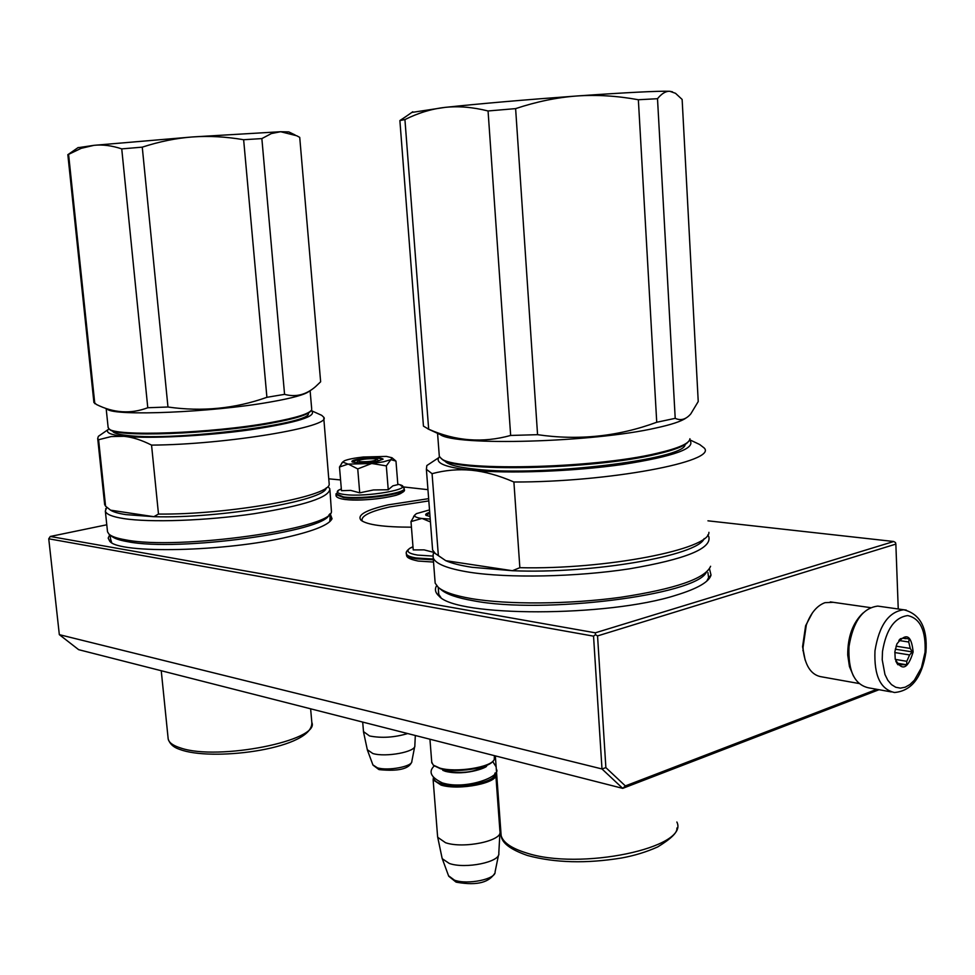 <?xml version="1.0" encoding="UTF-8"?>
<svg xmlns="http://www.w3.org/2000/svg" width="975" height="975" viewBox="0 0 975 975"><rect width="100%" height="100%" fill="white"/><g stroke="black" fill="none" stroke-linecap="round" stroke-linejoin="round"><path stroke-width="1.46" d="M876.83 689.325L625.365 785.923L622.72 788.361L601.989 768.958L59.329 634.652L78.658 649.679L622.72 788.361L879.023 689.715M625.365 785.923L605.877 767.63L601.989 768.958L593.543 636.151L48.75 538.797L50.286 536.469L595.335 632.812L595.457 634.664L593.543 636.151M59.329 634.652L48.75 538.797M595.335 632.812L893.734 541.503L895.513 542.575L895.854 544.099L898.243 608.997M605.877 767.63L597.553 635.919L895.854 544.099M597.553 635.919L595.457 634.664M340.58 479.944L328.965 478.847M106.775 524.782L50.286 536.469M893.734 541.503L707.947 520.821M427.952 489.669L403.553 486.952M428.647 498.652L388.087 504.867C365.686 510.059 356.679 515.19 361.079 520.284C367.209 524.842 383.992 527.146 411.438 527.183M436.617 585.683C434.484 589.302 435.289 592.763 439.018 596.078C455.886 617.029 607.644 617.358 676.321 595.128C697.539 588.595 709.105 581.904 711.019 575.079L709.495 568.791M109.736 534.751L108.188 538.115L109.724 541.21C118.597 554.105 225.932 551.826 288.697 536.774C314.803 530.644 329.245 524.623 332.024 518.737L330.147 513.642M362.505 521.272L362.018 520.357C361.372 515.799 370.537 511.339 389.525 506.963L428.817 500.918M706.765 581.137L708.606 577.639L707.899 572.569M438.433 589.838L438.494 593.933L440.858 597.48M329.769 521.649L330.062 517.786M110.577 539.017L111.662 542.636M431.73 762.023L433.217 765.07L439.725 768.068C455.873 772.956 491.571 767.276 494.252 759.488L494.41 755.649M433.912 765.619L440.468 768.714C455.349 773.187 488.012 768.532 492.814 761.304M433.875 778.184C433.96 780.561 436.556 782.498 441.651 783.973C459.286 789.518 498.079 781.743 494.837 773.467M433.412 777.611L433.132 779.842L441.053 785.082C459.359 790.859 499.627 782.657 495.751 774.089L495.178 772.895M437.543 835.892L437.726 837.306L445.538 842.717C463.491 849.006 502.905 840.767 499.992 831.492M441.955 857.549L442.272 858.719L449.268 863.436C465.282 869.237 500.394 862.046 498.847 853.418M376.923 459.274L374.814 458.762C366.722 458.579 361.103 459.31 357.959 460.931L360.128 461.736C369.501 461.845 375.107 461.017 376.923 459.274L378.909 460.931M363.492 731.591L369.537 735.967C381.639 738.319 394.363 737.514 407.696 733.553M367.307 749.702L372.828 753.517C385.795 757.514 416.045 751.835 414.862 745.704M429.512 509.901L416.337 513.667L414.668 515.251C414.314 516.677 416.678 517.762 421.797 518.481L410.999 521.601L413.229 549.912L424.137 549.876L433.948 552.423M432.851 556.067L417.592 555.092C408.293 553.532 405.746 551.228 409.951 548.206L412.973 546.67M430.024 516.531L425.977 515.312C425.015 514.386 426.258 513.398 429.695 512.338M421.797 518.481L430.219 519.066M430.438 521.954L422.285 518.542M410.999 521.601L414.862 514.873M426.27 515.519L429.743 512.923M383.504 461.809L390.878 459.652L386.319 465.892L372.036 463.527L383.504 461.809M391.999 457.75L386.429 456.41L363.346 457.007C354.4 457.994 348.087 459.249 344.407 460.785L342.7 462.065L348.051 464.112L339.483 467.025L341.482 490.693L350.707 490.401L359.726 492.838L373.462 489.95L388.245 489.755L392.864 485.842L397.849 484.624L395.972 461.077L390.878 459.652L391.999 457.75L395.216 460.432M402.017 491.376C405.344 495.922 363.285 502.04 345.589 499.492M397.812 484.234L400.043 484.77C415.374 488.768 366.21 497.543 344.541 494.52C337.728 493.618 335.717 492.18 338.52 490.218L341.335 488.889M377.557 461.224C365.381 463.162 356.874 463.369 352.024 461.857C351.305 461.053 353.145 460.188 357.545 459.274C371.536 457.178 380.067 457.141 383.126 459.14L377.557 461.224M348.051 464.112L372.036 463.527M388.245 489.755L386.319 465.892M371.426 463.588L357.74 468.914L348.428 464.161M359.726 492.838L357.74 468.914M339.483 467.025L342.725 461.979M352.292 462.028L357.813 459.676C370.524 457.714 378.848 457.592 382.773 459.298L383.126 459.14M805.167 660.16L802.571 646.705L805.618 625.718L812.358 612.97M858.963 683.499L821.913 676.882C811.943 675.456 805.752 667.01 803.351 651.544L803.022 647.595L806.301 625.072C810.7 613.117 816.928 605.646 824.984 602.672L833.138 602.306M853.418 675.955L849.444 666.559L847.726 655.029C847.665 636.87 852.735 622.891 862.924 613.08M891.247 691.909L868.664 687.85C854.551 684.743 847.994 670.995 848.993 646.596C853.076 621.526 862.668 608.022 877.768 606.097L880.803 606.523M925.068 652.153L921.448 667.692L914.392 680.184L909.967 684.499L905.227 687.192L900.4 688.131L895.733 687.253L891.467 684.596L887.798 680.257L884.947 674.468L882.217 659.746L882.485 651.568C886.153 629.436 894.562 617.431 907.688 615.578C920.181 618.357 925.97 630.545 925.068 652.153M894.867 651.739L896.902 643.914C906.08 632.263 911.491 634.957 913.124 651.995C907.883 669.179 901.912 671.543 895.221 659.088L894.867 651.739M899.157 640.1L900.449 638.735L903.74 638.125L909.224 638.93L908.737 642.013L910.26 648.436L912.283 651.909L909.602 654.944L906.799 661.306L906.628 664.767L897.841 664.706L895.806 661.233M905.763 638.686L902.643 638.198M908.737 642.013L898.865 640.477M910.26 648.436L896.037 646.181M912.283 651.909L895.257 649.179M909.602 654.944L894.806 652.555M906.799 661.306L895.282 659.405M903.167 664.548L897.085 663.536M898.816 664.511L897.573 664.304M906.628 664.767L896.842 663.134M638.357 99.743C617.212 95.879 596.749 94.624 576.981 95.977C627.01 92.479 657.93 90.907 669.727 91.284C665.767 91.089 661.684 93.563 657.503 98.707L638.357 99.743L656.736 422.26C618.101 436.508 578.382 440.651 537.566 434.679L515.617 108.615L488.061 110.967C472.729 107.14 458.384 105.946 445.014 107.384L411.803 112.442M576.981 95.977L576.725 96.001C556.957 97.451 536.591 101.656 515.617 108.615M675.492 93.283L682.134 99.45L698.234 401.529L690.775 413.912C685.961 419.457 680.769 420.932 675.212 418.336L656.736 422.26M675.212 418.336L657.503 98.707M669.727 91.284L672.433 91.808M675.541 93.32L669.776 91.284M576.725 96.001C525.038 99.767 481.138 103.557 445.014 107.384M537.566 434.679L510.656 435.447L488.061 110.967M510.656 435.447C482.796 443.211 455.471 441.114 428.671 429.195L423.442 426.136L399.884 120.559L406.563 116.098M685.827 418.153C681.123 421.407 671.178 424.686 655.98 427.988C592.727 442.516 455.069 446.221 440.212 434.57L427.928 428.903M444.844 107.408C431.462 108.92 418.165 112.978 404.93 119.572L399.884 120.559M428.671 429.195L404.93 119.572M689.922 438.75C689.581 443.393 678.746 448.207 657.418 453.192C592.312 469.06 450.523 471.559 440.737 457.97L439.311 456.288L439.152 454.143M688.106 441.931C684.962 445.965 674.481 450.048 656.687 454.179C592.117 469.938 451.583 472.4 441.821 458.872L441.614 458.701M685.072 444.539C685.778 459.335 541.966 476.812 476.129 469.243C457.324 467.33 446.782 464.417 444.503 460.492M689.715 439.774L699.684 444.515L704.072 447.891C718.782 461.346 608.363 482.284 513.898 482.003C498.81 475.459 484.673 471.534 471.498 470.242C508.231 473.911 573.008 471.534 622.598 464.466C674.42 456.337 696.747 448.195 689.593 440.054M432.071 473.679L438.36 555.592L435.24 553.459L432.607 549.997L426.38 469.304L432.071 473.679C445.161 470.157 458.299 469.012 471.498 470.242C446.355 467.549 435.435 463.369 438.726 457.689L439.53 456.678M426.38 469.304L426.831 465.562L436.824 458.945M513.898 482.003L519.858 567.694L512.436 570.716L445.758 560.674L438.36 555.592M519.858 567.694C606.011 569.705 709.898 549.291 708.91 532.338M432.607 549.997L432.364 546.963M704.169 538.59C698.112 555.628 592.288 574.117 512.436 570.716L471.961 567.292C460.553 565.537 451.815 563.331 445.758 560.674L435.667 553.812M710.592 566.292C705.327 578.602 675.407 588.924 620.819 597.273C568.998 604.403 507.427 604.78 471.132 598.553C454.569 595.664 443.613 591.923 438.238 587.316L435.167 583.172L433.205 557.871C435.593 563.903 447.586 568.681 469.182 572.191C507.963 578.321 575.762 577.042 629.387 568.839C685.571 559.248 712.03 548.511 708.788 536.616L707.704 535.019M433.205 557.871L433.144 554.129L434.046 552.289M435.167 583.172L434.911 579.893M438.969 587.913L441.163 589.704C446.452 594.238 457.214 597.931 473.46 600.771C542.819 614.408 695.602 595.164 706.29 572.362M243.64 139.718C226.005 136.719 209.016 135.781 192.684 136.939L280.642 131.722L271.379 133.551L261.861 138.596L243.64 139.718L266.906 397.312C234.999 408.671 202.02 411.901 167.968 407.014L142.265 147.152L121.741 148.882C111.833 145.592 102.607 144.41 94.063 145.324L77.89 147.725M192.684 136.939L192.477 136.951C176.158 138.17 159.425 141.57 142.265 147.152M280.642 131.722L296.729 135.757L299.727 137.377L320.641 381.786L315.461 386.722C306.016 394.851 295.717 397.398 284.566 394.351L266.906 397.312M284.566 394.351L261.861 138.596M280.727 131.722L288.807 131.917L295.157 135.001M192.477 136.951L94.063 145.324M167.968 407.014L147.786 407.733L121.741 148.882M147.786 407.733C130.821 414.168 113.685 413.083 96.403 404.467L93.88 402.151M309.258 391.207C305.407 394.558 292.183 398.202 269.6 402.139C212.05 412.364 114.892 416.423 107.311 409.244M93.953 145.336L81.205 148.322L67.848 154.72M94.807 403.687L68.591 154.379M311.732 409.597C310.245 413.473 296.814 417.751 271.428 422.431C212.477 433.461 113.063 436.958 108.749 428.561L108.103 427.172M310.745 411.023C308.112 414.765 294.864 418.836 270.989 423.235C212.526 434.192 113.99 437.653 109.663 429.293L109.31 429M308.222 413.156C314.791 423.528 176.073 441.273 128.261 435.569C118.219 434.558 112.954 432.961 112.466 430.804M311.305 410.621L321.726 415.35L323.688 417.178C333.072 426.599 226.432 444.637 151.552 445.112C141.692 440.091 132.49 437.153 123.959 436.312C149.687 438.921 205.664 436.069 250.368 429.78C297.546 422.553 317.85 416.167 311.305 410.621L311.196 410.56M98.597 439.725L105.58 506.208L104.654 504.562L97.695 438.421L98.597 439.725L111.211 436.568L123.959 436.312C110.87 434.947 105.58 432.717 108.067 429.609L108.981 428.768M321.726 415.35L320.617 414.85M319.239 414.217L320.617 414.826M97.695 438.421L98.39 436.312L102.338 433.582M151.552 445.112L158.486 514.057L153.855 516.689L110.577 510.169L105.58 506.208M158.486 514.057C228.174 514.898 328.928 496.689 329.221 484.404L323.785 418.251M104.654 504.562L104.581 503.917M326.247 487.853C326.064 500.419 220.447 518.773 153.855 516.689L125.824 514.617C118.438 513.472 113.344 511.985 110.577 510.169L109.724 509.523M329.94 490.169L331.451 511.68C331.634 528.755 178.072 550.485 125.519 539.845C116.976 538.371 111.442 536.445 108.92 534.068L107.518 531.802L105.337 511.034C106.104 514.227 112.088 516.726 123.301 518.517C149.943 522.758 206.334 520.772 253.988 513.727C304.541 505.562 329.818 497.25 329.818 488.804L328.124 486.647M105.337 511.034L106.848 507.256M107.518 531.802L107.445 531.107M110.297 535.141L111.418 536.006C113.904 538.346 119.34 540.247 127.713 541.698C178.303 551.996 325.991 531.521 329.111 514.654M444.112 769.507L448.281 771.371C463.064 773.662 474.776 772.066 483.417 766.557M498.518 855.063L495.093 871.845C496.299 879.109 467.622 885.056 454.484 880.169L448.549 875.769M414.704 746.557L411.84 761.304C412.766 766.472 388.038 771.176 377.398 767.812L372.913 764.9M433.363 559.857L416.483 558.821C410.487 557.871 407.148 556.53 406.465 554.787L406.368 553.069M433.302 559.041L416.423 557.992C410.414 557.054 407.075 555.713 406.404 553.971L406.465 554.787C406.551 557.152 408.44 559.004 418.007 561.015M404.101 488.755L404.113 488.95C407.648 493.777 362.517 500.309 343.602 497.603L335.997 494.569M397.824 484.246L400.043 484.77L404.064 488.268C407.587 493.094 362.456 499.627 343.541 496.921L335.948 493.85M925.945 652.092C921.997 677.503 911.515 690.97 894.514 692.506C880.462 689.398 873.941 675.504 874.977 650.812C879.097 625.438 888.688 611.752 903.74 609.765L906.311 610.094M500.882 831.919L501.15 835.612C503.076 842.473 511.278 848.177 525.757 852.735C579.394 871.041 689.959 847.641 676.869 822.023M168.09 738.124L168.188 738.977C168.907 742.621 173.087 745.631 180.716 748.008C217.998 761.048 320.495 740.415 311.829 722.451L310.623 708.801M708.606 577.639L711.019 575.079M439.835 596.737L439.018 596.078M330.172 520.869L332.024 518.737M111.162 542.332L109.724 541.21M330.318 518.395L330.452 519.858M429.938 739.221L431.803 762.986M484.368 766.24L484.465 767.52M443.125 769.324L443.223 770.53M433.132 779.842L437.629 836.964M495.836 775.21L499.919 831.163M442.126 858.341L437.726 837.306M498.81 853.027L499.907 832.955M455.947 882.034L448.707 876.208L442.272 858.719M494.727 873.405C489.292 881.656 478.652 886.129 456.495 882.217M357.959 460.931L356.362 462.772M362.688 722.073L363.541 732.152M367.404 750.116L363.602 732.359M414.85 745.473L415.313 735.491M378.873 769.531L372.998 765.131L367.49 750.348M411.682 762.097C408.976 768.97 398.178 771.481 379.275 769.641M442.345 782.888C430.84 777.392 428.147 771.725 434.265 765.899M442.723 770.262L445.429 771.347C467.062 776.673 491.034 765.741 485.928 765.984L484.673 767.386M443.052 783.096C465.977 790.067 502.137 776.405 496.299 769.068M496.141 766.862L492.68 761.463M433.534 562.063L418.312 561.064M409.963 548.206C406.794 550.534 405.612 552.459 406.404 553.971M412.998 546.987L409.951 548.206M414.668 515.251L413.632 516.433M404.15 489.474C405.576 490.778 402.931 492.704 396.203 495.263C379.604 499.322 362.615 500.736 345.223 499.517M345.004 499.492C338.63 498.554 335.644 497.043 336.034 494.983L338.532 490.206M341.347 489.023L338.52 490.218M342.7 462.065L341.567 463.381M805.618 625.718L806.301 625.072M830.273 601.892L870.456 607.632M802.876 650.386L803.351 651.544M925.957 652.019C927.652 627.985 920.242 613.909 903.74 609.765L877.768 606.097M899.693 664.865L900.729 665.047M412.766 111.772L400.372 120.425M439.311 456.288L437.568 433.351M441.821 458.872L440.737 457.97M438.726 457.689L426.831 465.562M434.423 552.691L433.144 554.129M438.799 594.677L438.238 587.316M527.256 855.416C510.486 849.542 501.784 842.948 501.15 835.612L495.337 755.893M527.755 855.562C555.092 862.912 586.377 863.716 621.611 857.988C634.579 855.611 646.62 851.906 657.759 846.897C671.287 838.622 677.649 832.333 676.857 828.043M78.207 147.505L68.128 154.501M93.917 402.59L67.836 154.647M108.152 427.635L106.178 408.757M311.671 408.635L310.111 390.683M108.067 429.609L98.39 436.312M106.958 507.353L105.629 508.926M330.306 520.516L329.745 514.057M110.833 541.466L110.163 535.043M182.179 750.263C179.68 749.214 170.978 747.691 168.188 738.977L161.241 670.727M182.654 750.409C217.474 761.146 313.341 748.191 311.829 722.451"/></g></svg>

